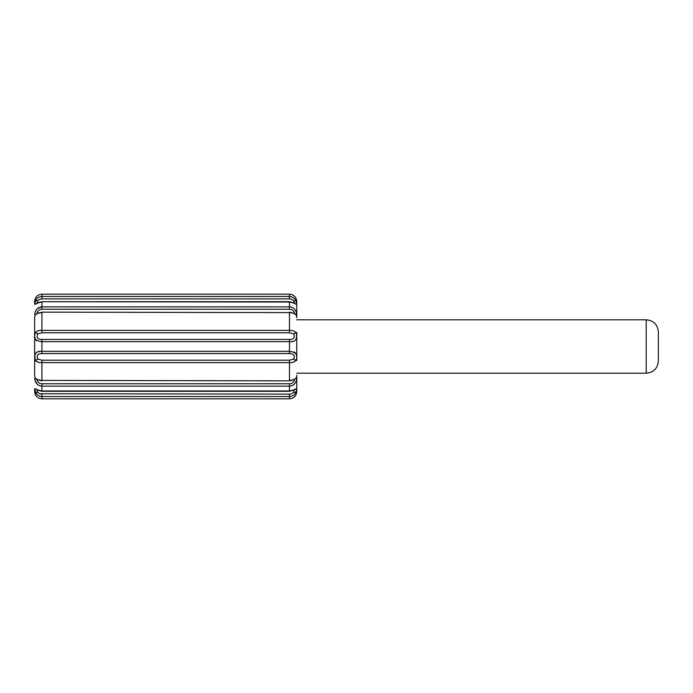 <?xml version="1.0" encoding="UTF-8"?>
<svg xmlns="http://www.w3.org/2000/svg" width="693" height="693" viewBox="0 0 693 693"><rect width="100%" height="100%" fill="white"/><g stroke="black" fill="none" stroke-linecap="round" stroke-linejoin="round"><path stroke-width="1.04" d="M294.083 390.185L293.676 392.316L291.71 393.745L289.466 394.1L39.692 393.745L41.926 394.1L41.926 398.821C37.552 398.432 35.126 396.006 34.65 391.536L34.65 389.267A7.277 6.306 0 0 0 35.629 392.411C36.686 394.906 38.791 396.283 41.926 396.535L41.814 396.535M289.492 341.675L41.926 341.675L41.926 339.449C37.621 339.345 36.218 337.508 37.725 333.931L35.638 332.449L34.65 332.475L34.65 360.525L34.65 317.766A7.277 6.306 0 0 1 35.629 314.613C36.686 313.582 38.791 312.907 41.926 312.586L41.926 330.379C38.782 330.31 36.686 331.011 35.629 332.475C32.995 337.803 35.1 340.869 41.926 341.675L41.926 353.551C37.621 353.655 36.218 355.492 37.725 359.069L35.629 360.525C36.686 361.989 38.791 362.69 41.926 362.621L41.926 380.414C38.782 380.093 36.686 379.417 35.629 378.387C34.052 375.424 34.044 385.715 41.926 386.14L41.926 391.285L289.466 391.285L289.466 386.14L41.926 386.14L41.926 383.766L39.579 383.359C37.188 381.427 36.573 380.223 37.725 379.747L34.919 378.231M41.926 398.821L289.466 398.821L289.466 396.535C292.611 396.283 294.707 394.906 295.772 392.411A7.277 6.306 0 0 0 296.751 389.258L296.751 375.234A7.277 6.306 180 0 1 295.772 378.387C294.716 379.417 292.611 380.093 289.466 380.414L289.466 362.621C292.611 362.69 294.707 361.989 295.772 360.525L296.751 360.525L296.751 332.475L295.772 332.475C294.716 331.011 292.611 330.31 289.466 330.379L289.466 312.586C292.611 312.907 294.707 313.582 295.772 314.613A7.277 6.306 0 0 1 296.751 317.766L296.751 303.742A7.277 6.306 180 0 0 295.772 300.589C294.716 298.094 292.611 296.725 289.466 296.465L289.466 294.178L41.926 294.178C37.552 294.568 35.126 296.994 34.65 301.464L34.65 303.742A7.277 6.306 180 0 1 35.629 300.589C34.052 307.302 34.044 303.239 41.926 302.044L41.926 309.234L39.579 309.641C37.188 311.573 36.573 312.777 37.725 313.253L35.629 314.613C34.07 317.611 34.009 307.328 41.926 306.86L289.466 306.86L289.466 302.044L41.926 301.715L36.911 302.997M289.492 351.325L41.926 351.325C34.009 350.528 34.07 356.895 35.629 360.525L34.65 360.525L34.65 375.234A7.277 6.306 180 0 0 35.629 378.387L35.707 378.56M36.512 393.927L35.629 392.411C34.07 385.784 34.009 389.691 41.926 390.956L289.466 390.956C297.349 389.761 297.349 385.698 295.772 392.411L295.616 392.481M39.692 393.745L37.725 392.316L36.911 390.003L41.926 391.285M37.725 333.931L41.926 332.796L41.926 330.379L289.492 330.379M37.309 302.815L37.725 300.684L39.692 299.255L41.926 298.9L41.926 296.465C38.782 296.725 36.686 298.094 35.629 300.589L37.725 300.684M35.291 301.481L34.91 303.387M34.884 304.071L36.192 303.829M35.594 314.639L35.118 314.925M37.604 308.35L41.909 306.86M38.072 330.821L39.744 330.5M34.919 337.17L35.031 338.132M35.715 339.882L36.582 340.687M35.629 360.525L35.135 359.364M34.919 357.891L34.884 356.704M35.04 354.851L35.715 353.118M36.582 352.313L39.787 351.42M38.054 362.17L35.863 360.871M34.91 379.244L35.031 380.076M35.326 381.237L37.517 384.572M37.231 389.804L37.708 390.038M293.676 379.747C294.828 380.223 294.213 381.427 291.822 383.359L289.466 383.766L289.466 386.14C297.392 385.672 297.332 375.389 295.772 378.387L293.676 379.747M41.926 353.551L289.466 353.551C293.78 353.655 295.175 355.492 293.676 359.069L289.466 360.204L41.926 360.204L37.725 359.069M41.926 332.796L289.466 332.796L293.676 333.931C295.157 337.534 293.763 339.379 289.466 339.449L289.466 341.675C297.392 342.472 297.332 336.096 295.772 332.475L296.257 333.628M289.466 309.234L291.822 309.641C294.204 311.573 294.828 312.777 293.676 313.253L295.772 314.613C297.349 317.576 297.349 307.285 289.466 306.86L289.466 309.234L41.926 309.234M41.926 298.9L289.466 298.9L291.71 299.255L293.676 300.684L294.49 302.997L289.466 301.715L41.926 301.715M294.17 302.295L294.057 301.585M291.675 330.5L293.33 330.821M295.642 314.518L294.698 313.938M296.483 335.109L296.509 336.729M296.361 338.141L295.642 339.942M293.676 341.19L291.614 341.58M296.483 355.83L296.361 354.868M295.642 353.066L293.867 351.871M295.409 361.01L293.338 362.17M41.926 396.535L289.466 396.535L289.466 394.1L291.71 393.745M295.564 392.862L294.871 393.945M293.676 359.069L295.772 360.525C298.397 355.197 296.301 352.131 289.466 351.325L289.466 341.675M293.676 300.684L295.772 300.589C297.332 307.216 297.392 303.309 289.466 302.044L289.466 301.715M296.751 303.742L296.751 301.464L296.751 303.742M296.483 303.387L296.517 304.062M294.109 303.17L293.659 302.945M295.816 314.639L296.283 314.925M296.483 313.747L296.37 312.924M295.703 310.81L294.04 308.558M295.972 381.54L295.703 382.181M293.511 384.866L291.649 385.802M658.35 361.062L658.35 331.938C657.631 324.567 653.586 320.521 646.214 319.802L646.214 373.198C653.586 372.479 657.631 368.433 658.35 361.062M37.725 392.316L35.629 392.411M41.926 380.414L289.466 380.847L41.926 380.414M41.926 312.153L289.466 312.586L41.926 312.153L36.937 313.366M41.926 294.178L41.926 296.465L289.466 296.465L289.466 298.9M36.937 379.634L36.486 379.409M41.926 383.766L289.466 383.766M41.926 360.204L41.926 362.621L289.466 362.621L289.466 360.204M289.466 353.551L289.466 351.325M41.926 339.449L289.466 339.449M289.466 332.796L289.466 330.379M293.676 392.316L295.772 392.411M293.676 333.931L295.772 332.475M295.036 300.441L295.608 300.511M289.466 312.153L294.915 313.582M37.517 390.098L36.911 390.003M36.92 379.625L41.926 380.847M294.464 379.634L289.466 380.847M289.466 398.821C293.416 398.518 295.824 396.431 296.673 392.567L296.751 391.536M289.466 391.285L293.875 390.098M289.466 294.178C293.849 294.568 296.275 296.994 296.751 301.464M296.751 373.198L646.214 373.198M296.751 319.802L646.214 319.802"/></g></svg>
